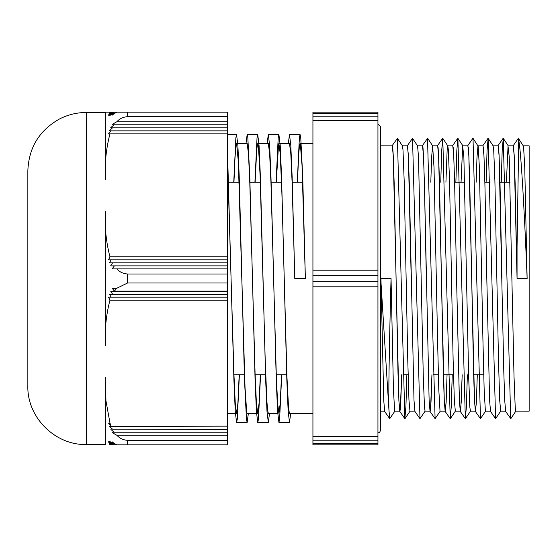 <?xml version="1.0" encoding="UTF-8"?>
<svg xmlns="http://www.w3.org/2000/svg" width="557" height="557" viewBox="0 0 557 557"><rect width="100%" height="100%" fill="white"/><g stroke="black" fill="none" stroke-linecap="round" stroke-linejoin="round"><path stroke-width="0.84" d="M381.065 283.729L380.974 278.5L391.049 278.5C389.58 334.249 388.445 390.262 388.932 409.82L381.065 283.729L383.78 400.873L384.685 411.477L389.733 418.69L388.932 409.82M391.049 278.5L393.437 389.573L394.635 410.725L394.829 411.17L399.87 411.163L398.923 401.075L397.983 372.306L394.168 183.197L393.207 154.623L392.727 147.48L392.135 145.837M406.868 374.764L405.921 406.513L404.855 418.69L397.413 138.331L402.46 145.892L402.989 149.882L404.18 180.886L407.766 359.989L408.956 400.003L409.973 411.163M425.137 411.108L419.971 418.669L412.528 138.317L417.576 145.878L418.509 156.997L423.278 376.114L424.476 407.118L425.075 411.157L429.934 411.163M430.805 182.236L431.64 156.997L432.629 145.83L434.021 167.427L437.607 341.65L438.798 389.573L439.995 410.725L440.19 411.17L445.057 411.163M445.927 182.236L447.153 149.882L447.751 145.843L452.792 145.837L453.739 155.925L454.679 184.694L456.573 278.5L454.651 183.211L453.69 154.616L453.21 147.487L452.618 145.837M452.228 374.764L451.281 406.513L450.216 418.69L442.773 138.331L447.821 145.892L448.35 149.882L449.541 180.886L453.126 359.989L454.317 400.003L455.334 411.163M461.05 182.236L462.672 146.275L463.87 156.997L468.639 376.114L469.836 407.118L470.435 411.157L475.295 411.163M476.165 182.236L477.001 156.997L477.99 145.83L483.03 145.837L483.977 155.932L484.924 184.68L486.811 278.5L484.889 183.211L483.929 154.63L483.448 147.48L482.863 145.837M485.613 411.122L480.454 418.69L473.018 138.317L478.191 146.275L479.382 167.427L482.968 341.65L484.158 389.573L485.356 410.725L485.551 411.17L490.418 411.163M515.859 411.108L510.818 418.669L505.652 411.456L504.719 400.358L503.793 371.324L499.1 155.925L498.153 145.83L493.112 145.837L493.711 149.882L494.901 180.886L498.487 359.989L499.678 400.003L500.694 411.163M506.41 182.236L508.033 146.275L509.23 156.997L514.007 376.114L515.197 407.118L515.796 411.157L529.15 411.163L529.15 145.837L523.357 145.837M518.713 140.204L518.379 138.317L523.552 146.275L524.75 167.427L527.131 278.5L517.056 278.5L517.056 246.911L518.713 140.204C521.143 151.713 524.527 213.784 527.131 278.5M518.379 138.317L513.101 145.837M510.692 418.669L503.25 138.317L502.184 150.453L501.237 182.236M500.743 411.122L495.577 418.69L488.134 138.331L487.062 150.439L486.115 182.236M467.351 374.764L466.404 406.526L465.332 418.669L457.889 138.317L456.824 150.446L455.877 182.236M442.773 138.331L441.701 150.446L440.754 182.236M440.253 411.122L435.094 418.69L427.518 138.338M412.528 138.317L407.258 145.837M397.413 138.331L392.246 145.544M394.892 411.122L389.733 418.69M508.235 145.837L513.276 145.837L514.215 155.939L517.056 278.5L515.134 183.288L514.174 154.693L513.213 145.53M501.934 278.5L500.012 183.204L499.051 154.616L498.571 147.487L497.979 145.837M495.577 418.69L490.536 411.47L489.603 400.427L486.811 278.5M462.874 145.837L467.915 145.837L468.855 155.939L474.529 401.061L475.476 411.17L476.388 401.743L477.3 374.764L476.36 402.641L475.406 411.477L474.48 400.344L473.547 371.289L469.774 183.288L468.813 154.693L468.333 147.508L467.741 145.837M462.185 374.764L460.764 409.583L460.291 411.456L459.358 400.351L456.573 278.5L459.407 401.068L460.354 411.157L461.266 401.729L462.178 374.764M432.629 145.837L437.67 145.837L438.617 155.932L444.284 401.075L445.231 411.17L446.143 401.722L447.055 374.764L446.115 402.579L445.175 411.47L444.242 400.427L443.309 371.373L439.529 183.204L438.568 154.63L438.087 147.48L437.503 145.837M430.108 411.17L431.027 401.743L431.94 374.764L430.519 409.569L430.046 411.477L429.12 400.351L424.413 183.281L423.452 154.693L422.972 147.501L422.38 145.837M419.971 418.669L414.93 411.456L413.997 400.344L409.291 183.225L408.33 154.63L407.369 145.523M399.87 411.17L400.782 401.722L401.694 374.764L400.281 409.562L399.808 411.47L398.882 400.42L393.256 155.932L392.309 145.843L380.466 145.837M228.607 182.236L239.19 182.236M249.773 182.236L260.356 182.236M270.939 182.236L281.522 182.236M292.112 182.236L302.695 182.236M454.616 182.236L464.698 182.236M484.862 182.236L490.035 182.236M499.977 182.236L510.059 182.236M426.335 278.5L424.441 184.694L423.494 155.939L422.533 145.837M411.212 278.5L408.378 155.925L407.432 145.83L402.391 145.837M377.945 113.524L377.945 112.173L312.93 112.173L312.93 113.524L377.945 113.524L377.945 116.796L312.93 116.796L312.93 120.486L377.945 120.486L377.945 116.796M377.945 120.486L377.945 270.194L312.93 270.194L312.93 275.228L377.945 275.228L377.945 270.194M377.945 275.228L377.945 281.772L312.93 281.772L312.93 286.806L377.945 286.806L377.945 281.772M377.945 286.806L377.945 436.514L312.93 436.514L312.93 440.204L377.945 440.204L377.945 436.514M377.945 440.204L377.945 443.476L312.93 443.476L312.93 444.827L377.945 444.827L377.945 443.476M377.945 444.827L312.93 444.827M312.93 443.476L312.93 440.204M312.93 436.514L312.93 286.806M312.93 281.772L312.93 275.228M312.93 270.194L312.93 120.486M312.93 116.796L312.93 113.524M233.954 182.236L234.984 158.23L235.778 147.264L236.572 143.518L238.333 161.6L245.038 387.707L246.716 412.333L247.155 413.475L256.547 413.475M255.12 182.236L256.77 149.074L257.738 143.539L258.448 146.463L260.119 175.859L265.146 357.845L266.824 400.337L267.576 410.133L268.363 413.475M276.293 182.236L278.556 144.256L278.911 143.525L280.234 153.788L281.905 193.551L286.932 376.414L288.61 408.887L289.494 413.461L312.93 413.475M297.459 182.236L298.663 155.187L299.374 146.484L300.077 143.518L300.341 143.929L302.019 165.29L305.368 278.5L302.723 176.757L300.738 137.37L300.077 134.599L299.374 137.76L297.257 182.236M290.684 413.475L289.494 422.38L288.171 411.442L286.848 380.257L281.557 176.757L280.234 145.551L278.911 134.606L278.201 137.746L276.084 182.236M269.518 413.475L268.321 422.401L266.998 411.449L265.675 380.243L260.384 176.743L259.061 145.565L257.738 134.613L257.035 137.746L254.918 182.236M248.345 413.475L247.155 422.394L246.493 419.637L244.509 380.25L239.218 176.757L237.895 145.565L236.572 134.592L235.869 137.76L233.745 182.236M278.911 143.525L289.494 143.525L290.817 153.809L292.14 183.065L294.785 278.5L305.368 278.5L294.785 278.5L292.14 176.757L290.817 145.565L289.494 134.599L288.296 143.525M281.731 374.764L279.614 419.261L278.911 422.38L277.588 411.442L276.265 380.257L270.974 176.757L269.644 145.551L268.321 134.606L267.13 143.525M260.565 374.764L258.448 419.247L257.738 422.401L256.415 411.449L255.092 380.243L249.801 176.743L247.816 137.356L247.155 134.613L245.964 143.525M239.392 374.764L237.275 419.24L236.572 422.394L235.249 411.435L233.926 380.25L227.34 146.018M281.529 374.764L280.22 403.414L278.911 413.461L277.588 403.198L276.265 373.949L270.974 183.065L269.644 153.788L268.321 143.525L257.738 143.525M260.356 374.764L259.047 403.421L257.738 413.482L256.415 403.205L255.092 373.935L249.801 183.051L248.478 153.809L247.155 143.539L236.572 143.525M239.19 374.764L237.881 403.435L236.572 413.475L235.249 403.191L233.926 373.942L227.34 154.233M300.077 143.525L312.93 143.525M377.945 124.023L380.466 126.543L380.466 430.457L379.7 432.267L377.945 432.977M417.513 145.837L422.554 145.837M112.124 115.202L114.401 112.173L116.845 112.173A22.176 19.203 180 0 0 112.124 115.202M111.121 130.853L227.34 130.853L227.34 133.875L108.538 133.875A22.28 19.293 0 0 1 111.121 130.853L109.485 130.853A22.224 19.244 0 0 1 112.563 127.825L110.662 127.825A22.196 19.217 0 0 1 114.401 124.803L112.124 124.803A22.176 19.203 0 0 1 116.845 121.781C119.518 118.711 123.083 117.012 127.546 116.678L127.546 112.173L227.34 112.173L116.845 112.173M114.401 112.173A22.196 19.217 180 0 0 110.662 115.202L112.563 112.173L114.401 112.173M109.485 115.202L111.121 112.173L112.563 112.173A22.224 19.244 180 0 0 109.485 115.202M111.121 112.173A22.28 19.293 180 0 0 108.538 115.202L109.952 112.173L111.121 112.173M109.952 444.827L108.538 441.798A22.28 19.293 -0 0 0 111.121 444.827L109.952 444.827M112.563 444.827L111.121 444.827L109.485 441.798A22.224 19.244 0 0 0 112.563 444.827L110.662 441.798A22.196 19.217 0 0 0 114.401 444.827L112.563 444.827M116.845 444.827L114.401 444.827L112.124 441.798A22.176 19.203 0 0 0 116.845 444.827L227.34 444.827L227.34 440.322L127.546 440.322C123.188 440.037 119.623 438.338 116.845 435.219A22.176 19.203 180 0 1 112.124 432.197L227.34 432.197L227.34 435.219L116.845 435.219M112.563 127.825L227.34 127.825L227.34 130.853M116.845 121.781L227.34 121.781L227.34 127.825M227.34 124.803L114.401 124.803M116.845 268.899L112.124 268.899L114.401 265.87L227.34 265.87L227.34 268.899L116.845 268.899C119.518 271.962 123.083 273.661 127.546 273.995L227.34 273.995L227.34 291.367L110.794 291.367A22.245 1.567 -0 0 1 114.401 291.13L227.34 291.13M114.401 265.87L110.662 265.87L112.563 262.848L227.34 262.848L227.34 265.87M112.563 262.848L109.485 262.848L111.121 259.827L108.538 259.827L109.952 256.798L227.34 256.798L227.34 262.848M227.34 259.827L111.121 259.827M227.34 426.384L227.34 429.412L112.563 429.175A22.224 19.244 180 0 1 109.687 426.384L227.34 426.147L109.687 426.384M227.34 429.175L112.563 429.175M108.706 423.362L109.945 423.118L111.121 426.147A22.273 19.293 180 0 1 108.706 423.362L110.035 423.362M114.401 432.197A22.189 19.217 180 0 1 110.899 429.412M227.34 429.412L227.34 432.197M108.538 297.173L227.34 297.173L227.34 300.202L109.952 300.202L108.538 297.173M227.34 291.367L227.34 294.388L109.604 294.388A22.336 1.574 -0 0 1 112.563 294.152L110.794 291.367M227.34 294.152L112.563 294.152M112.277 288.338A22.176 1.587 0 0 1 116.831 288.101L114.401 291.13L112.277 288.338L116.636 288.338M111.121 297.173L109.604 294.388M227.34 294.388L227.34 297.173M105.364 112.173L109.952 112.173L105.364 112.173L105.364 179.458C104.549 164.085 106.081 148.893 109.952 133.875M227.34 268.899L227.34 273.995M127.546 116.678L227.34 116.678L227.34 121.781M111.121 426.147L110.049 423.404L105.941 400.755L105.364 377.542L105.364 444.827M114.401 291.13L116.657 288.324L127.546 283.005L227.34 283.005M109.952 256.798C106.081 241.78 104.549 226.588 105.364 211.221L105.364 345.779C104.577 330.238 106.102 315.046 109.952 300.202M227.34 300.202L227.34 426.147M227.34 133.875L227.34 256.798M227.34 112.173L227.34 116.678M227.34 435.219L227.34 440.322M105.364 377.542L105.364 444.521L86.314 444.521L86.314 112.479C76.803 112.514 67.822 114.707 59.362 119.059C39.213 130.498 28.706 147.793 27.85 170.943L27.85 386.057C27.042 417.304 55.08 445.328 86.314 444.521M86.314 112.479L105.364 112.479L105.364 179.458M127.546 444.827L127.546 440.322M127.546 283.005L127.546 273.995M410.022 411.122L404.974 418.683M432.698 145.878L427.658 138.317M455.382 411.122L450.334 418.683M462.937 145.878L457.889 138.317M470.498 411.108L465.457 418.669M493.182 145.892L488.134 138.331M508.297 145.878L503.25 138.317M498.09 145.53L503.131 138.31M482.968 145.544L488.016 138.331M475.406 411.477L480.454 418.69M467.852 145.53L472.893 138.317M460.291 411.456L465.332 418.669M452.73 145.523L457.77 138.31M445.175 411.47L450.216 418.683M437.607 145.544L442.648 138.331M430.046 411.477L435.094 418.69M422.491 145.53L427.532 138.317M399.808 411.47L404.855 418.683M233.954 374.764L244.335 374.764M255.12 374.764L265.501 374.764M276.293 374.764L286.667 374.764M402.955 374.764L408.128 374.764M433.193 374.764L438.366 374.764M443.407 374.764L453.489 374.764M473.645 374.764L483.727 374.764M300.077 134.606L289.494 134.606M278.911 134.606L268.321 134.606M257.738 134.606L247.155 134.606M236.572 134.606L227.34 134.606M289.494 422.394L278.911 422.394M268.286 422.394L257.738 422.394M247.155 422.394L236.572 422.394M268.321 413.475L277.713 413.475M227.34 413.475L235.381 413.475M380.466 411.163L384.574 411.163M409.952 411.163L414.819 411.163M455.313 411.163L460.179 411.163M500.673 411.163L505.54 411.163"/></g></svg>
